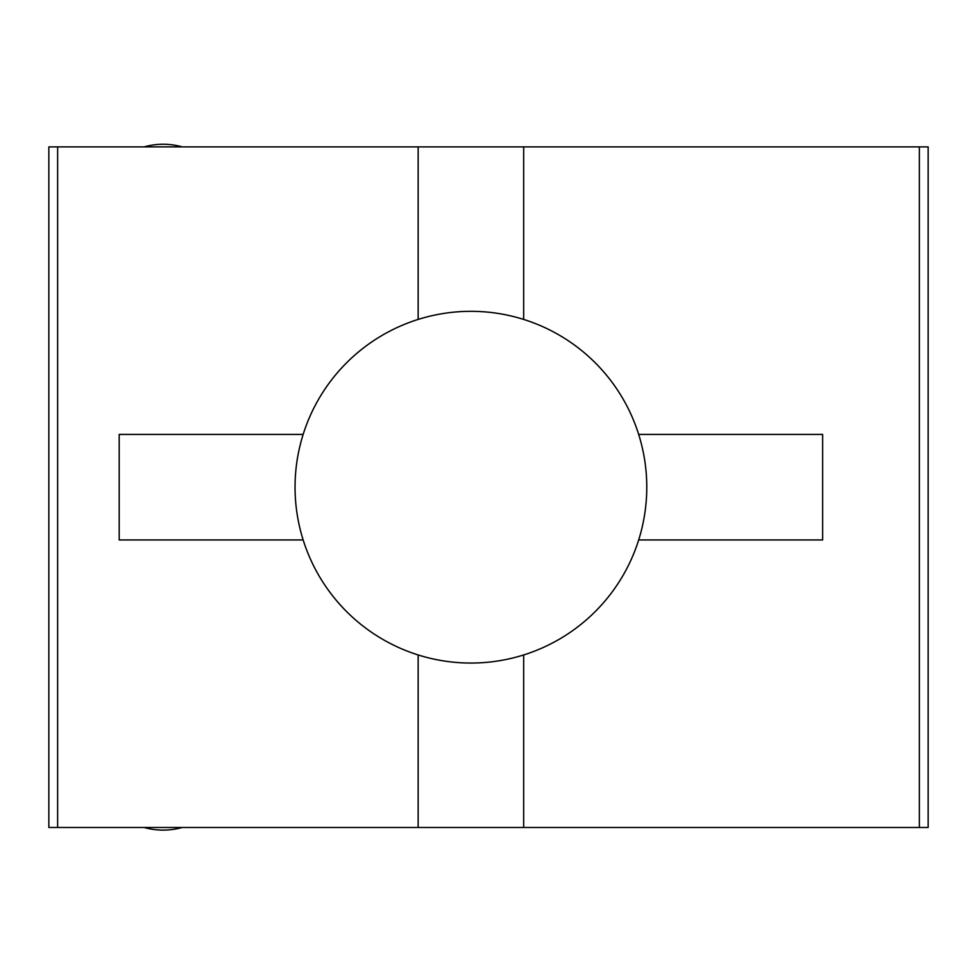 <?xml version="1.0" encoding="UTF-8"?>
<svg xmlns="http://www.w3.org/2000/svg" width="977" height="977" viewBox="0 0 977 977"><rect width="100%" height="100%" fill="white"/><g stroke="black" fill="none" stroke-linecap="round" stroke-linejoin="round"><path stroke-width="1.47" d="M919.357 146.892L919.357 827.47L928.15 827.47L928.15 146.892L48.85 146.892L48.85 827.47L57.643 827.47L57.643 146.892M523.672 319.418L523.672 146.892M418.156 146.892L418.156 319.418M646.774 487.181A175.86 175.86 0 0 1 303.151 539.939A175.86 175.86 0 0 1 444.23 313.361A175.86 175.86 0 0 1 646.774 487.181M303.151 434.423L119.194 434.423L119.194 539.939L303.151 539.939M418.156 654.944L418.156 827.47L57.643 827.47M919.357 827.47L523.672 827.47L523.672 654.944M418.156 827.47L523.672 827.47M638.677 539.939L822.634 539.939L822.634 434.423L638.677 434.423M182.247 146.892A70.344 70.344 0 0 0 144.071 146.892M144.071 827.47A70.344 70.344 0 0 0 182.247 827.47"/></g></svg>
